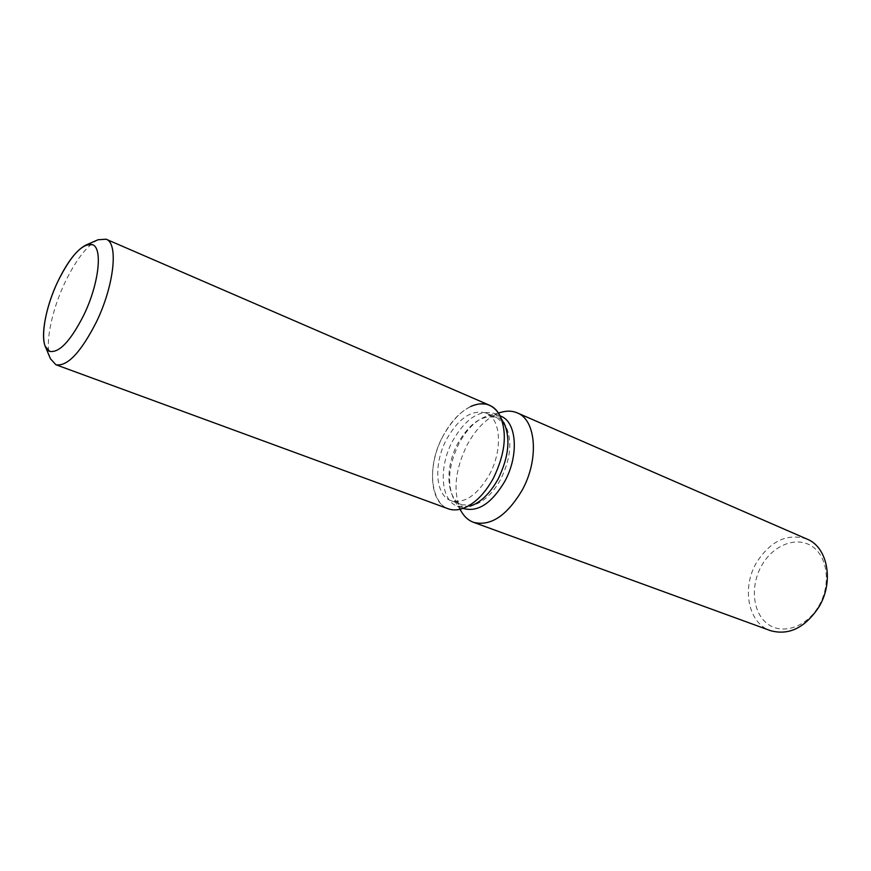 <?xml version="1.0" encoding="UTF-8"?>
<svg xmlns="http://www.w3.org/2000/svg" width="871" height="871" viewBox="0 0 871 871"><rect width="100%" height="100%" fill="white"/><g stroke="black" fill="none" stroke-linecap="round" stroke-linejoin="round"><path stroke-width="0.65" stroke-dasharray="4.36 3.27" d="M489.241 474.935C502.992 450.187 500.912 418.407 485.974 413.028C472.006 409.283 458.941 417.906 446.779 438.908C433.355 463.35 435.075 495.425 450.949 500.662C464.287 504.015 477.047 495.436 489.241 474.935M505.779 426.061L497.101 417.786C483.057 413.997 469.97 422.522 457.83 443.383C444.46 467.662 446.322 499.606 462.283 504.875L474.281 504.875C484.298 501.402 493.084 492.921 500.629 479.42C510.809 458.505 512.529 440.715 505.779 426.061L499.573 414.846L503.634 422.185L494.478 413.453C479.551 409.424 465.637 418.526 452.735 440.759C438.516 466.616 440.432 500.629 457.395 506.214L470.057 506.203L462.055 508.718C433.333 518.844 422.751 472.093 443.143 435.827C427.334 464.668 429.327 502.589 448.173 508.762M470.699 406.496C459.997 411.841 450.808 421.618 443.143 435.827C457.504 410.981 472.975 400.791 489.546 405.255M500.847 416.186L488.577 415.511C477.188 418.973 467.346 428.238 459.061 443.317C448.162 465.898 446.66 485.005 454.542 500.662L463.895 508.62M502.219 412.005C488.62 416.131 476.949 427.073 467.172 444.831C454.324 471.374 452.593 493.966 462.011 512.605M806.992 539.073C787.449 532.965 770.672 540.739 756.659 562.361C741.417 587.577 747.939 623.135 770.4 630.626M818.696 606.151C831.272 584.985 827.809 556.569 812.066 546.367C796.497 535.839 773.285 545.05 761.831 565.257C750.16 585.301 752.381 612.291 767.231 623.625C781.886 635.264 806.35 627.479 818.696 606.151M98.064 239.754C87.035 245.47 76.006 259.7 64.987 282.444C51.302 311.089 44.541 345.449 50.474 358.819M497.101 417.786L485.974 413.028M494.478 413.453L500.15 415.881M488.577 415.511L498.441 412.974M454.542 500.662L459.942 509.295M457.395 506.214L463.187 508.359M462.283 504.875L450.949 500.662M474.281 504.875L462.055 508.718"/><path stroke-width="1.31" d="M83.801 315.073C98.924 284.022 102.985 247.865 92.446 244.642C82.386 243.074 70.845 255.355 57.845 281.485C43.267 311.709 38.683 348.019 49.778 351.394C59.326 353.005 70.66 340.899 83.801 315.073C98.924 284.022 102.985 247.865 92.446 244.642L85.848 245.099C76.594 249.901 67.252 262.029 57.845 281.485C46.141 306.004 40.327 335.346 45.314 346.516L49.778 351.394C59.326 353.005 70.66 340.899 83.801 315.073M470.057 506.203C480.705 502.523 490.046 493.476 498.103 479.061C508.958 456.731 510.809 437.775 503.634 422.185M45.314 346.516L50.474 358.819L55.94 364.753L448.173 508.762C452.376 510.286 457.003 510.275 462.055 508.718C473.878 504.625 484.298 494.521 493.313 478.386C505.452 453.366 507.543 432.179 499.573 414.846C492.768 403.817 483.144 401.03 470.699 406.496M463.187 508.359L463.895 508.62C478.146 512.224 491.723 503.22 504.636 481.63C519.203 455.555 516.797 421.967 500.847 416.186L500.15 415.881M459.942 509.295L462.011 512.605C464.972 517.33 468.794 520.564 473.454 522.306C490.46 526.585 506.628 515.991 521.969 490.525C539.312 459.648 536.22 419.833 517.2 412.865C512.616 410.916 507.63 410.622 502.219 412.005L498.441 412.974M473.454 522.306L770.4 630.626C788.821 635.721 804.967 627.882 818.827 607.12C834.32 581.893 827.7 547.042 806.992 539.073L517.2 412.865M462.055 508.718C473.878 504.625 484.298 494.521 493.313 478.386C505.452 453.366 507.543 432.179 499.573 414.846C496.993 410.241 493.65 407.051 489.546 405.255L106.12 239.209L98.064 239.754L85.848 245.099M55.94 364.753C67.307 366.724 80.753 352.548 96.267 322.248C114.155 285.666 118.685 243.085 106.12 239.209"/></g></svg>
